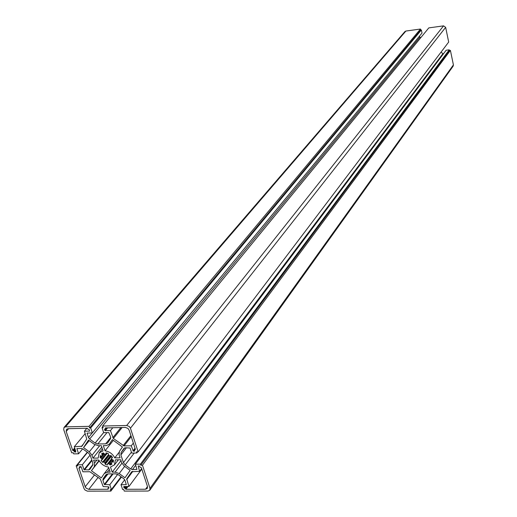<?xml version="1.0" encoding="UTF-8"?>
<svg xmlns="http://www.w3.org/2000/svg" width="517" height="517" viewBox="0 0 517 517"><rect width="100%" height="100%" fill="white"/><g stroke="black" fill="none" stroke-linecap="round" stroke-linejoin="round"><path stroke-width="0.78" d="M112.467 461.946L111.691 461.939L111.168 462.715L111.924 464.169L110.237 464.996L108.945 463.788L107.51 463.943L107.355 465.022L105.19 464.272L104.886 462.76L103.956 462.082L102.482 462.301L101.067 460.447L101.965 459.962L101.662 458.534L100.117 457.623L100.304 455.684L101.849 455.988L102.372 455.212L101.616 453.745L103.355 452.905L104.647 454.12L106.024 453.965L106.121 452.866L108.363 453.622L108.66 455.147L109.598 455.826L111.084 455.606L112.506 457.467L111.569 458.417L111.892 459.387L113.449 460.304L113.249 462.243L112.467 461.946L113.469 460.653M63.992 427.527L404.921 31.569L405.903 31.039L420.457 29.042L420.676 30.064L421.361 29.973L422.014 33.049L92.349 432.91L87.082 433.097L88.459 437.524L89.628 439.056L95.134 443.063L97.797 443.98L105.675 443.844L107.614 442.985L110.528 438.668L110.664 437.098L108.829 432.574L103.684 432.677L102.036 427.721L103.148 427.695L102.599 426.034L126.704 425.491L129.263 426.486L130.446 428.212L138.136 451.877L136.436 451.897L136.798 452.995L131.719 453.066L130.071 448.019L125.327 447.767L124.002 448.362L121.101 452.588L120.888 454.915L123.434 462.631L125.172 464.925L130.691 468.938L132.481 469.559L136.96 469.43L135.357 464.195L140.424 464.143L140.779 465.235L142.466 465.216L149.988 488.365L149.781 490.258L148.056 491.053L124.254 491.092L123.725 489.496L122.619 489.496L121.023 484.7L126.31 484.597L124.978 480.28L123.828 478.768L118.348 474.774L115.685 473.85L107.853 473.902L105.907 474.768L103.083 478.878L102.954 480.39L104.324 484.448L109.798 484.746L111.407 489.521L110.308 489.521L110.845 491.111L87.295 491.137L84.898 489.922L84.006 488.526L76.199 465.869L77.821 465.856L77.453 464.789L82.332 464.738L84.013 469.649L88.594 469.927L89.861 469.378L92.64 465.248L92.827 462.961L90.236 455.322L88.497 453.041L83.024 449.06L81.259 448.452L76.91 448.594L78.578 453.797L73.692 453.868L73.324 452.795L71.695 452.814L63.714 429.666L63.992 427.527L65.497 426.88L89.027 426.344L89.583 427.992L90.688 427.973L92.349 432.91M419.287 36.358L420.689 37.799M102.599 426.034L428.806 27.892L443.56 25.863L445.648 27.349L448.685 42.051L138.136 451.877M440.962 52.243L443.399 53.878M135.357 464.195L446.132 50.233L449.234 49.832L449.37 50.511L450.404 50.375L453.409 64.896L453.151 66.15L149.781 490.258M110.476 467.045L114.438 464.899L115.407 459.839L120.7 459.775L121.65 462.65L124.319 466.16L130.135 470.392L124.985 477.766L119.194 473.553L115.11 472.131L112.183 472.15L110.476 467.045M119.433 451.367L119.097 454.934L120.054 457.823L114.761 457.888C112.648 453.868 109.41 451.515 105.048 450.818L103.316 445.641L106.256 445.596L109.236 444.265L112.363 439.65L122.432 446.979L119.433 451.367M94.288 466.45L94.579 462.941L93.616 460.091L98.831 460.033C100.938 464.014 104.156 466.353 108.486 467.058L110.199 472.17L107.278 472.189L104.298 473.507L101.287 477.908L91.412 470.716L99.038 460.46M89.868 471.737L100.304 479.007L103.187 486.575L108.635 486.82L108.971 488.074L107.988 488.222L108.163 489.244L88.821 489.36L86.119 488.132L85.221 486.736L78.881 468.047L79.734 467.904L79.489 466.651L81.201 466.838L82.901 471.795L89.868 471.737M124.035 445.912L113.372 438.5L110.444 430.648L104.867 430.493L104.524 429.175L105.52 429.02L105.352 427.934L125.392 427.423L127.951 428.425L129.134 430.144L135.409 449.435L134.485 449.796L134.717 451.082L133.308 451.173L131.273 445.79L124.035 445.912L131.247 436.645M81.957 446.268L74.293 446.714L75.831 452.007L74.635 452.02L73.976 450.895L72.71 450.372L66.202 431.475L66.48 429.349L67.992 428.696L87.386 428.263L87.98 429.194L89.383 429.717L89.57 431.094L84.433 431.204L86.746 438.998L81.957 446.268M103.051 450.85L99.186 452.918L98.178 458.088L92.957 458.152L91.987 455.296L89.318 451.8L83.534 447.593L88.491 440.09L94.301 444.316L98.385 445.725L101.319 445.673L103.051 450.85M131.725 471.724L139.609 471.342L138.149 466.017L139.39 466.004L140.042 467.148L141.348 467.678L147.487 486.542L147.28 488.449L145.555 489.237L125.915 489.276L124.972 488.106L123.944 487.841L123.776 486.51L128.927 486.497L126.73 478.858L131.751 471.691M82.662 448.827L78.578 453.797M420.457 29.042L89.027 426.344M420.676 30.064L89.583 427.992M421.361 29.973L90.688 427.973M102.831 426.738L102.036 427.721M137.638 451.884L136.798 452.995M449.234 49.832L140.424 464.143M449.37 50.511L140.779 465.235M450.404 50.375L142.466 465.216M124.733 479.75L121.023 484.7M117.695 474.367L109.798 484.746M121.062 476.752L111.407 489.521M121.469 477.049L110.845 491.111M87.315 452.188L76.199 465.869M87.547 452.356L77.453 464.789M90.139 455.063L82.332 464.738M112.822 427.701L110.444 430.648M133.347 443.095L131.273 445.79M85.227 433.563L74.293 446.714M86.875 428.276L84.433 431.204M99.245 460.834L91.412 470.716M101.804 447.115L92.957 458.152M89.247 440.639L83.534 447.593M118.936 452.524L114.761 457.888M113.346 440.368L105.048 450.818M120.997 460.686L112.183 472.15M141.645 468.596L139.609 471.342M141.807 469.093L128.927 486.497M109.152 455.477L103.956 462.082M111.743 458.87L107.891 463.801M113.061 459.975L109.675 464.324M77.156 448.51L76.884 448.84M405.903 31.039L65.497 426.88M87.328 433.013L87.05 433.349M92.259 432.916L88.459 437.524M419.882 37.218L89.628 439.056M103.652 432.574L95.134 443.063M106.993 432.613L97.797 443.98M110.761 437.492L105.675 443.844M443.56 25.863L126.704 425.491M445.648 27.349L130.446 428.212M124.778 447.845L121.101 452.588M126.432 447.748L120.888 454.915M131.428 452.181L123.434 462.631M134.226 453.034L125.172 464.925M442.946 53.658L130.691 468.938M135.706 465.255L132.481 469.559M453.409 64.896L149.988 488.365M106.773 474.115L103.083 478.878M107.963 473.902L102.954 480.39M112.441 473.869L104.324 484.448M113.113 473.869L104.764 484.765M91.8 459.93L84.013 469.649M92 460.524L84.445 469.966M92.963 464.44L88.594 469.927M130.917 435.624L123.136 445.602M122.135 427.494L113.372 438.5M120.926 427.527L112.79 437.731M107.626 427.817L105.235 430.764M107.032 427.83L104.867 430.493M106.373 427.843L105.558 428.851M106.328 427.843L105.546 428.806M135.247 448.937L134.653 449.725M135.183 448.73L133.308 451.173M135.008 448.2L132.94 450.908M108.796 487.305L108.15 488.151M98.127 477.424L88.821 489.36M94.572 474.832L85.221 486.736M80.71 466.573L79.767 467.743M80.671 466.573L79.76 467.704M83.521 443.896L81.292 446.598M75.682 450.759L74.635 452.02M75.508 450.262L74.274 451.755M75.211 449.402L73.976 450.895M75.043 448.905L73.614 450.63M74.887 448.452L73.071 450.637M74.713 447.955L72.71 450.372M68.593 428.677L66.202 431.475M96.879 460.052L94.579 462.941M109.32 469.552L107.278 472.189M108.738 467.807L104.421 473.365M99.71 445.699L91.987 455.296M95.012 444.782L89.318 451.8M112.073 459.71L108.887 463.794M111.562 456.13L105.19 464.272M111.291 455.82L104.996 463.852M111.271 455.807L105.197 463.562M110.179 456.013L104.886 462.76M103.141 462.03L108.596 455.102L103.154 462.011M108.363 454.831L102.482 462.301M101.332 460.111L101.067 460.447M107.058 453.099L101.991 459.51M105.184 454.088L101.662 458.534M104.104 453.932L100.918 457.946M103.891 453.668L100.498 457.952M101.326 456.104L100.117 457.623M103.827 453.487L101.888 455.929M103.342 452.905L102.133 454.43M102.476 453.209L101.733 454.139M106.547 452.957L106.075 453.558M110.716 455.496L110.431 455.858M112.37 457.241L111.924 457.81M113.423 461.513L112.861 462.237M113.21 460.007L111.743 461.888M111.407 463.49L110.237 464.996M111.103 463.07L109.811 464.738M124.636 466.392L119.194 473.553M121.896 463.271L115.11 472.131M147.487 486.555L145.555 489.237M127.97 486.497L125.915 489.276M127.415 486.497L125.547 489.011M126.723 486.503L125.334 488.371M126.161 486.503L124.972 488.106M125.502 486.503L124.306 488.106M124.94 486.503L123.944 487.841M132.798 471.401L126.652 479.621M132.3 471.407L126.73 478.858M106.476 427.843L105.52 429.02M135.215 448.84L134.485 449.796M108.764 487.201L107.988 488.222M80.814 466.573L79.734 467.904M108.732 467.801L104.298 473.507M102.398 448.898L99.186 452.918M111.659 458.637L107.51 463.943M107.323 453.183L101.965 459.962M103.827 453.493L101.849 455.988M106.773 453.015L106.024 453.965M110.722 455.496L110.418 455.878M112.273 457.093L111.594 457.959M113.204 460.001L111.691 461.939M118.38 459.8L114.438 464.899"/></g></svg>
